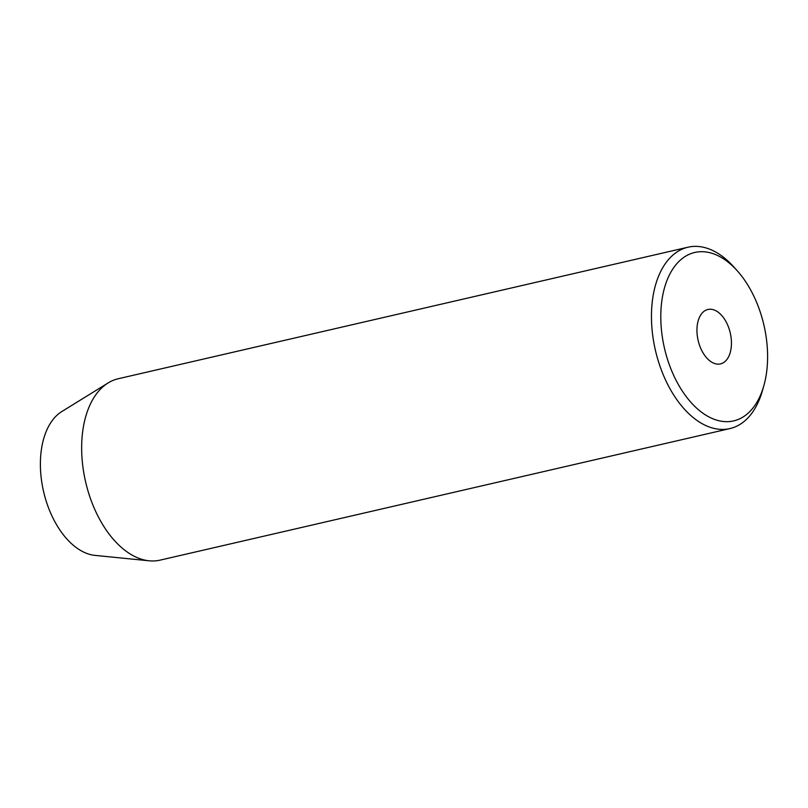 <?xml version="1.0" encoding="UTF-8"?>
<svg xmlns="http://www.w3.org/2000/svg" width="808" height="808" viewBox="0 0 808 808"><rect width="100%" height="100%" fill="white"/><g stroke="black" fill="none" stroke-linecap="round" stroke-linejoin="round"><path stroke-width="1.21" d="M721.09 363.731A27.926 16.493 77 0 0 730.139 332.452A27.926 16.493 77 0 0 707.919 309.474A27.926 16.493 77 0 0 707.303 309.636A27.926 16.493 77 0 0 698.253 340.915A27.926 16.493 77 0 0 720.473 363.893A27.926 16.493 77 0 0 721.09 363.731M692.86 252.975A86.436 51.045 77 0 0 665.236 351.389A86.436 51.045 77 0 0 735.533 420.392A86.436 51.045 77 0 0 763.853 385.669A86.436 51.045 77 0 0 737.351 270.892A86.436 51.045 77 0 0 692.86 252.975M763.853 385.669L762.439 390.638A93.082 54.974 -103 0 1 731.947 428.048A93.082 54.974 -103 0 1 729.907 428.583A93.082 54.974 -103 0 1 655.813 351.995A93.082 54.974 -103 0 1 685.992 247.743A93.082 54.974 -103 0 1 688.032 247.197A93.082 54.974 -103 0 1 733.906 267.044L737.351 270.892M688.032 247.197L118.221 378.75A93.082 54.974 77 0 0 116.18 379.295A93.082 54.974 77 0 0 108.12 382.941L61.792 411.565A75.265 44.45 77 0 0 43.571 491.517A75.265 44.45 77 0 0 94.99 555.389L149.187 560.803A93.082 54.974 77 0 0 160.095 560.136L729.907 428.583M108.12 382.941A93.082 54.974 77 0 0 85.597 481.81A93.082 54.974 77 0 0 149.187 560.803"/></g></svg>
